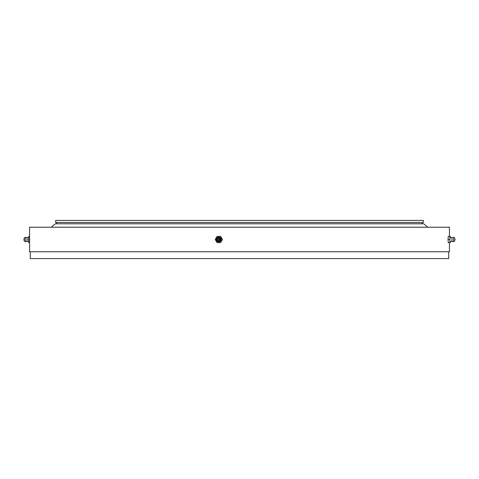 <?xml version="1.0" encoding="UTF-8"?>
<svg xmlns="http://www.w3.org/2000/svg" width="479" height="479" viewBox="0 0 479 479"><rect width="100%" height="100%" fill="white"/><g stroke="black" fill="none" stroke-linecap="round" stroke-linejoin="round"><path stroke-width="0.72" d="M55.648 222.46L55.648 220.418L423.352 220.418L423.352 222.46L55.648 222.46M56.672 223.789L56.672 222.46M422.328 223.789L422.328 222.46M448.739 251.768L448.739 258.582L30.261 258.582L30.261 251.768M449.422 242.566L449.422 251.768L29.578 251.768L29.578 227.232L449.422 227.232L449.422 236.434M427.783 227.232L423.693 223.789L55.307 223.789L51.217 227.232M450.326 237.189L450.284 236.434L448.236 236.434L448.063 239.5L448.236 242.566L450.284 242.566L450.326 241.811M451.972 241.302L450.116 241.877L449.907 240.692L450.116 237.123L451.978 237.704L453.661 237.321L453.661 241.679L451.96 241.296L451.96 237.704M449.937 236.434L449.937 242.566M454.99 239.877L454.99 239.123M454.888 240.033L454.9 239.057M449.763 239.5L448.063 239.5M220.52 242.566L222.448 239.5L220.687 236.434L216.993 236.434L215.233 239.5L216.993 242.566L220.52 242.566L222.28 239.5L220.52 236.434M217.406 237.542A2.377 2.365 90 0 1 220.807 238.308A2.377 2.365 90 0 1 217.406 241.458M220.286 238.41A2.179 2.167 90 0 1 219.49 241.386A2.179 2.167 90 0 1 216.532 240.59A2.179 2.167 90 0 1 217.322 237.614A2.179 2.167 90 0 1 220.286 238.41M219.526 238.782A1.431 1.425 90 0 1 218.999 240.739A1.431 1.425 90 0 1 217.053 240.219A1.431 1.425 90 0 1 217.58 238.261A1.431 1.425 90 0 1 219.526 238.782M218.592 240.033A0.611 0.611 90 0 1 217.759 239.805A0.611 0.611 90 0 1 217.987 238.967A0.611 0.611 90 0 1 218.819 239.195A0.611 0.611 90 0 1 218.592 240.033M29.578 242.566L28.716 242.566L28.542 239.5L28.716 236.434L29.578 236.434M25.333 237.327L25.333 241.673L24.136 240.931L24.136 238.069L25.333 237.327L27.04 237.704L27.022 241.296L28.674 241.811M25.333 241.673L27.04 241.296M28.542 239.5L29.578 239.5M454.864 240.931L453.667 241.673M454.864 240.111A1.024 1.024 0 0 0 454.864 238.889M454.864 238.069L453.667 237.327M220.364 238.398C220.508 241.608 219.232 242.344 216.526 240.602C216.382 237.392 217.664 236.656 220.364 238.398M24.01 239.123A1.024 1.024 0 0 0 24.01 239.877M27.022 237.704L28.674 237.189"/></g></svg>
